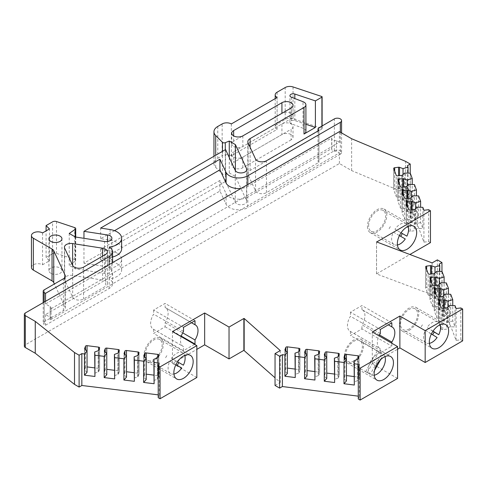 <?xml version="1.0" encoding="UTF-8"?>
<svg xmlns="http://www.w3.org/2000/svg" width="487" height="487" viewBox="0 0 487 487"><rect width="100%" height="100%" fill="white"/><g stroke="black" fill="none" stroke-linecap="round" stroke-linejoin="round"><path stroke-width="0.37" stroke-dasharray="2.44 1.83" d="M367.466 226.425A13.66 7.883 120 0 0 370.297 232.676A13.66 7.883 120 0 0 380.822 229.018A13.66 7.883 120 0 0 386.781 215.272A13.66 7.883 120 0 0 383.951 209.02A13.66 7.883 120 0 0 373.426 212.679A13.66 7.883 120 0 0 367.466 226.425M409.086 330.369A13.66 7.883 120 0 0 418.004 318.334A13.66 7.883 120 0 0 415.916 307.394A13.66 7.883 120 0 0 409.086 308.07A13.66 7.883 120 0 0 400.162 320.105A13.66 7.883 120 0 0 402.256 331.05A13.66 7.883 120 0 0 409.086 330.369M353.897 362.231A13.66 7.883 120 0 0 362.821 350.196A13.66 7.883 120 0 0 360.727 339.25A13.66 7.883 120 0 0 353.897 339.932A13.66 7.883 120 0 0 344.979 351.967A13.66 7.883 120 0 0 347.073 362.906A13.66 7.883 120 0 0 353.897 362.231M143.963 355.461A13.66 7.883 120 0 0 146.794 361.713A13.66 7.883 120 0 0 157.319 358.055A13.66 7.883 120 0 0 163.279 344.309A13.66 7.883 120 0 0 160.448 338.057A13.66 7.883 120 0 0 149.923 341.716A13.66 7.883 120 0 0 143.963 355.461M117.063 253.106A15.608 9.01 0 0 0 110.062 250.775L110.062 261.397L100.632 259.936L219.941 191.056L226.065 204.248A13.009 7.512 0 0 0 247.828 207.614L247.828 196.992L331.811 148.505A3.726 2.155 0 0 0 331.671 149.089A3.726 2.155 0 0 0 336.414 151.159L339.396 152.888L50.137 319.892A3.251 1.875 0 0 0 51.086 318.565A3.251 1.875 0 0 0 50.137 317.238L45.535 314.578L109.161 277.846A11.706 6.757 0 0 0 112.588 273.067A11.706 6.757 0 0 0 109.191 268.307A15.608 9.01 0 0 0 121.634 259.48A15.608 9.01 0 0 0 117.063 253.106M109.191 268.307L109.191 278.923A15.608 9.01 0 0 0 121.634 270.102A15.608 9.01 0 0 0 117.063 263.729A15.608 9.01 0 0 0 110.062 261.397M408.045 188.366L403.029 189.869L399.529 188.572A1.303 0.749 0 0 0 398.549 188.475L394.689 188.962A1.303 0.749 0 0 0 393.673 189.699A1.303 0.749 0 0 0 393.703 189.857L396.241 196.535A1.303 0.749 0 0 0 396.588 196.9A1.303 0.749 0 0 0 397.788 197.107L401.647 196.614A1.303 0.749 0 0 0 402.463 196.285L404.703 194.264L410.267 194.416L408.045 188.366L408.045 173.116M412.233 199.749L407.217 201.253L403.717 199.962A1.303 0.749 0 0 0 402.737 199.859L398.883 200.346A1.303 0.749 0 0 0 397.861 201.082A1.303 0.749 0 0 0 397.891 201.241L400.43 207.919A1.303 0.749 0 0 0 400.783 208.29A1.303 0.749 0 0 0 401.982 208.491L405.835 208.004A1.303 0.749 0 0 0 406.651 207.675L408.891 205.654L414.455 205.8L412.233 199.749L412.233 184.5M416.422 211.139L411.405 212.636L407.911 211.346A1.303 0.749 0 0 0 406.931 211.248L403.072 211.735A1.303 0.749 0 0 0 402.049 212.466A1.303 0.749 0 0 0 402.079 212.63L404.618 219.302A1.303 0.749 0 0 0 404.971 219.674A1.303 0.749 0 0 0 406.17 219.874L410.024 219.387A1.303 0.749 0 0 0 410.845 219.059L413.079 217.038L418.65 217.184L416.422 211.139L416.422 195.884M420.61 222.522L415.594 224.026L412.099 222.736A1.303 0.749 0 0 0 411.119 222.632L407.26 223.119A1.303 0.749 0 0 0 406.237 223.856A1.303 0.749 0 0 0 406.268 224.014L408.806 230.692A1.303 0.749 0 0 0 409.159 231.057A1.303 0.749 0 0 0 410.358 231.264L414.218 230.771A1.303 0.749 0 0 0 415.034 230.442L417.268 228.427L422.838 228.573L420.61 222.522L420.61 207.273M439.773 286.819L434.994 288.249L431.494 286.953A1.303 0.749 0 0 0 430.514 286.855L426.661 287.342A1.303 0.749 0 0 0 425.638 288.079A1.303 0.749 0 0 0 425.668 288.237L428.207 294.915A1.303 0.749 0 0 0 428.56 295.28A1.303 0.749 0 0 0 429.753 295.487L433.613 294.994A1.303 0.749 0 0 0 434.428 294.665L436.669 292.65L442.05 292.79L439.773 286.819L439.773 271.49M444.101 298.184L439.317 299.615L435.822 298.324A1.303 0.749 0 0 0 434.842 298.221L430.983 298.714A1.303 0.749 0 0 0 429.96 299.444A1.303 0.749 0 0 0 429.991 299.608L432.529 306.28A1.303 0.749 0 0 0 432.882 306.652A1.303 0.749 0 0 0 434.081 306.853L437.941 306.366A1.303 0.749 0 0 0 438.757 306.037L440.991 304.016L446.372 304.156L444.101 298.184L444.101 282.856M448.424 309.555L443.645 310.986L440.145 309.695A1.303 0.749 0 0 0 439.164 309.592L435.311 310.079A1.303 0.749 0 0 0 434.288 310.816A1.303 0.749 0 0 0 434.319 310.974L436.857 317.652A1.303 0.749 0 0 0 437.21 318.023A1.303 0.749 0 0 0 438.41 318.224L442.263 317.731A1.303 0.749 0 0 0 443.079 317.402L445.319 315.387L450.7 315.527L448.424 309.555L448.424 294.227M452.752 320.921L447.967 322.351L444.473 321.061A1.303 0.749 0 0 0 443.493 320.963L439.633 321.45A1.303 0.749 0 0 0 438.61 322.181A1.303 0.749 0 0 0 438.641 322.345L441.185 329.017A1.303 0.749 0 0 0 441.532 329.389A1.303 0.749 0 0 0 442.732 329.589L446.591 329.102A1.303 0.749 0 0 0 447.407 328.774L449.641 326.753L455.022 326.899L452.752 320.921L452.752 305.599M340.334 132.19L340.334 154.209A4.225 2.441 0 0 0 341.57 152.48A4.225 2.441 0 0 0 340.334 150.757A4.225 2.441 0 0 0 334.356 150.757L318.936 159.657A3.251 1.875 0 0 0 317.987 160.984A3.251 1.875 0 0 0 318.936 162.311L266.45 192.615A6.501 3.756 180 0 1 255.572 190.928L248.09 174.803A7.804 4.505 0 0 1 247.822 173.64A7.804 4.505 0 0 1 250.111 170.45L321.919 128.994A0.676 0.39 0 0 0 321.779 128.379L293.046 118.798A6.501 3.756 0 0 0 285.193 119.394L277.097 124.069A6.501 3.756 0 0 0 275.192 126.723A6.501 3.756 0 0 0 277.097 129.378L231.343 155.797A6.501 3.756 0 0 0 222.145 155.797L222.145 123.935M394.969 229.274L401.051 232.786L394.969 229.274A12.029 6.946 -60 0 1 406.134 223.703A12.029 6.946 -60 0 1 408.191 226.358M368.616 225.761A12.029 6.946 -60 0 1 373.87 213.653A12.029 6.946 -60 0 1 383.141 210.427A12.029 6.946 -60 0 1 385.631 215.936A12.029 6.946 -60 0 1 380.377 228.044A12.029 6.946 -60 0 1 371.106 231.27A12.029 6.946 -60 0 1 368.616 225.761M397.429 244.998A12.029 6.946 -60 0 1 394.099 244.541A12.029 6.946 -60 0 1 391.609 239.038A12.029 6.946 -60 0 1 393.344 232.092L405.263 238.971M390.373 226.619A12.029 6.946 120 0 0 388.742 229.438M432.919 331.294L427.05 327.477A12.029 6.946 -60 0 1 432.079 322.674A12.029 6.946 -60 0 1 438.093 322.077A12.029 6.946 -60 0 1 440.151 324.732M409.086 329.042A12.029 6.946 -60 0 1 403.072 329.638A12.029 6.946 -60 0 1 401.227 319.996A12.029 6.946 -60 0 1 409.086 309.397A12.029 6.946 -60 0 1 415.101 308.801A12.029 6.946 -60 0 1 416.945 318.443A12.029 6.946 -60 0 1 409.086 329.042M429.394 343.365A12.029 6.946 -60 0 1 426.064 342.915A12.029 6.946 -60 0 1 425.394 330.271L432.511 334.861A12.029 6.946 120 0 0 432.602 334.727M422.454 324.817A12.029 6.946 120 0 0 420.798 327.617M370.211 374.296A12.029 6.946 -60 0 1 369.237 364.489A12.029 6.946 -60 0 1 376.895 354.53A12.029 6.946 -60 0 1 381.924 353.532L370.211 374.296L365.609 371.642A12.029 6.946 120 0 0 366.279 372.123A12.029 6.946 120 0 0 367.265 372.531L371.867 375.185L374.558 370.412M353.897 360.904A12.029 6.946 -60 0 1 347.882 361.5A12.029 6.946 -60 0 1 346.038 351.858A12.029 6.946 -60 0 1 353.897 341.259A12.029 6.946 -60 0 1 359.917 340.663A12.029 6.946 -60 0 1 361.762 350.305A12.029 6.946 -60 0 1 353.897 360.904M374.205 375.227A12.029 6.946 -60 0 1 371.867 375.185M191.47 322.723L165.117 307.504L165.117 303.419L153.618 310.061L183.514 327.319M194.538 344.315L183.514 350.683L153.618 333.425L165.117 326.789L165.117 322.704A12.358 7.135 120 0 0 168.106 313.378A12.358 7.135 120 0 0 165.55 307.723A12.358 7.135 120 0 0 165.117 307.504M171.467 358.31L177.548 361.823L171.467 358.31A12.029 6.946 -60 0 1 182.631 352.74A12.029 6.946 -60 0 1 184.689 355.4M145.114 354.798A12.029 6.946 -60 0 1 150.367 342.69A12.029 6.946 -60 0 1 159.639 339.469A12.029 6.946 -60 0 1 162.128 344.973A12.029 6.946 -60 0 1 156.875 357.081A12.029 6.946 -60 0 1 147.604 360.307A12.029 6.946 -60 0 1 145.114 354.798M173.926 374.034A12.029 6.946 -60 0 1 170.596 373.584A12.029 6.946 -60 0 1 168.106 368.075A12.029 6.946 -60 0 1 169.841 361.129L181.761 368.014M166.871 355.656A12.029 6.946 120 0 0 165.239 358.475M50.837 273.286A6.501 3.756 180 0 1 48.931 270.632A6.501 3.756 180 0 1 52.949 267.162A6.501 3.756 180 0 1 60.035 267.978A6.501 3.756 180 0 1 61.94 270.632A6.501 3.756 180 0 1 57.923 274.102A6.501 3.756 180 0 1 50.837 273.286M217.768 126.462L217.768 158.324A13.009 7.512 0 0 0 213.957 163.632A13.009 7.512 0 0 0 215.698 167.388L222.486 174.176A1.954 1.126 0 0 0 225.292 174.535L229.274 172.922L235.385 176.458L246.568 200.547A5.856 3.379 180 0 1 246.769 201.417A5.856 3.379 180 0 1 241.68 204.771A5.856 3.379 180 0 1 235.258 202.294L225.578 181.432L83.965 263.187L107.542 266.833A5.856 3.379 180 0 1 110.165 267.71A5.856 3.379 180 0 1 111.876 270.102A5.856 3.379 180 0 1 104.51 273.365L75.351 268.854L69.233 265.324L75.254 261.178A1.954 1.126 0 0 0 75.71 260.454A1.954 1.126 0 0 0 75.138 259.662A1.954 1.126 0 0 0 74.73 259.48L56.498 253.404A3.251 1.875 0 0 0 52.572 253.703L52.572 221.841M233.638 146.508A6.501 3.756 0 0 0 242.836 146.508L291.123 118.627A6.501 3.756 0 0 0 293.028 115.973A6.501 3.756 0 0 0 289.016 112.503A6.501 3.756 0 0 0 281.93 113.319L233.638 141.193A6.501 3.756 0 0 0 231.733 143.848A6.501 3.756 0 0 0 233.638 146.508M64.668 248.169L64.668 280.031L72.685 297.313A6.501 3.756 0 0 0 74.371 298.994A6.501 3.756 0 0 0 83.569 298.994L105.484 286.344L105.484 254.482M305.909 124.282L294.818 120.587A3.251 1.875 0 0 0 289.942 122.213A3.251 1.875 0 0 0 290.897 123.54A3.251 1.875 0 0 0 291.39 123.771L303.011 128.245L303.011 101.698M281.93 123.935A6.501 3.756 180 0 1 291.123 123.935A6.501 3.756 180 0 1 293.028 126.59A6.501 3.756 180 0 1 291.123 129.25L291.123 139.866A6.501 3.756 0 0 0 293.028 137.212A6.501 3.756 0 0 0 291.123 134.558A6.501 3.756 0 0 0 281.93 134.558L281.93 123.935L233.638 151.816L233.638 162.439L281.93 134.558M430.459 242.629L428.621 241.564L423.921 242.142L407.485 197.478L410.224 195.896L405.622 193.242L351.638 170.596L339.396 163.51L25.3 344.851A3.251 1.875 0 0 0 24.35 346.178M441.952 271.545L441.952 294.404L437.356 291.743L432.127 294.763L376.524 273.919L409.823 254.543M441.952 294.404L439.219 295.98L456.118 340.401L460.812 339.804L462.65 340.863M397.575 378.436L372.281 363.832L397.575 349.228M358.28 398.999L359.309 396.29L358.28 396.162M275.039 385.461L280.269 382.441L275.039 377.79M196.839 377.504L172.465 363.436L196.839 349.362M158.208 397.684L159.206 394.975L158.208 394.854M112.588 262.59A11.706 6.757 180 0 1 109.161 267.229L45.535 303.961L50.137 306.615A3.251 1.875 180 0 1 51.086 307.942A3.251 1.875 180 0 1 50.137 309.269L339.396 142.265L339.396 131.648M339.396 163.51L339.396 152.888M339.396 142.265L336.414 140.536L336.414 151.159M351.638 170.596L351.638 138.734M405.622 193.242L405.622 161.38M422.838 207.328L422.838 228.573M423.921 242.142L423.921 210.281M407.485 165.617L407.485 197.478M410.267 173.171L410.267 194.416M414.455 184.561L414.455 205.8M418.65 195.944L418.65 217.184M376.548 273.749L376.548 242.063M376.524 242.057L376.524 273.919M432.127 294.763L432.127 262.901M455.022 305.653L455.022 326.899M456.118 340.401L456.118 308.539M439.219 264.118L439.219 295.98M442.05 271.545L442.05 292.79M446.372 282.917L446.372 304.156M450.7 294.288L450.7 315.527M372.281 363.832L372.281 331.97M391.84 343.262L391.84 346.172L380.341 352.807L380.341 348.722A12.358 7.135 120 0 1 379.915 348.509A12.358 7.135 120 0 1 379.056 335.884M359.309 364.428L359.309 396.29M280.269 350.579L280.269 382.441M172.465 363.436L172.465 331.574M183.514 350.683L183.514 346.598A12.358 7.135 120 0 1 183.082 346.385A12.358 7.135 120 0 1 181.158 336.59M159.206 363.113L159.206 394.975M336.414 140.536A3.726 2.155 180 0 1 331.671 138.466A3.726 2.155 180 0 1 331.811 137.882L247.828 186.369A13.009 7.512 180 0 1 241.022 188.445M114.518 230.68L100.632 238.697L110.062 240.152A15.608 9.01 180 0 1 121.634 248.857M112.588 257.033A15.608 9.01 180 0 1 109.191 257.684A11.706 6.757 180 0 1 112.588 262.444M247.828 196.992A13.009 7.512 0 0 1 226.065 193.625L219.941 180.433L100.632 249.314L110.062 250.775M331.811 137.882L331.811 148.505M410.224 195.896L410.224 173.171M415.594 224.026L415.594 208.698M417.268 207.182L417.268 228.427M428.621 241.564L428.621 209.702M403.029 189.869L403.029 174.535M404.703 173.025L404.703 194.264M407.217 201.253L407.217 185.924M408.891 184.415L408.891 205.654M411.405 212.636L411.405 197.308M413.079 195.798L413.079 217.038M437.356 291.743L437.356 259.888M447.967 322.351L447.967 307.023M449.641 305.513L449.641 326.753M460.812 339.804L460.812 307.942M434.994 288.249L434.994 272.915M436.669 271.405L436.669 292.65M439.317 299.615L439.317 284.286M440.991 282.777L440.991 304.016M443.645 310.986L443.645 295.658M445.319 294.142L445.319 315.387M391.84 322.802L361.944 305.544L350.451 312.185L380.341 329.443M379.513 334.965L361.944 324.829A12.358 7.135 120 0 0 362.377 309.848A12.358 7.135 120 0 0 361.944 309.629L388.303 324.847M380.341 352.807L350.451 335.549L361.944 328.914L391.84 346.172M380.341 333.528L350.451 316.27A12.358 7.135 120 0 0 350.019 331.251A12.358 7.135 120 0 0 350.451 331.464L380.341 348.722M165.117 326.789L181.298 336.127M183.514 331.404L153.618 314.145A12.358 7.135 120 0 0 153.192 329.127A12.358 7.135 120 0 0 153.618 329.34L183.514 346.598M195.007 320.677L165.117 303.419M346.434 359.71L346.452 375.58A1.303 0.749 0 0 0 344.887 376.153L344.887 358.31M354.073 376.548L357.994 377.048L357.994 359.144M326.74 357.214L326.759 373.085A1.303 0.749 0 0 0 325.194 373.657L325.194 355.814M334.38 374.053L338.307 374.552L338.307 356.642M307.053 354.713L307.066 370.589A1.303 0.749 0 0 0 305.501 371.161L305.501 353.318M314.687 371.557L318.614 372.05L318.614 354.146M287.36 352.217L287.373 368.093A1.303 0.749 0 0 0 285.808 368.659L285.808 350.823M294.994 369.061L298.921 369.554L298.921 351.651M153.843 380.511L157.344 379.221A1.303 0.749 0 0 0 157.91 378.746L158.762 376.524A1.303 0.749 0 0 0 158.792 376.36A1.303 0.749 0 0 0 157.77 375.629L153.843 375.13M146.21 358.292L146.21 374.162A1.303 0.749 0 0 0 144.657 374.734L143.811 376.962A1.303 0.749 0 0 0 143.781 377.121A1.303 0.749 0 0 0 143.988 377.528L146.222 379.543M134.126 378.095L137.62 376.804A1.303 0.749 0 0 0 138.192 376.329L139.038 374.101A1.303 0.749 0 0 0 139.069 373.943A1.303 0.749 0 0 0 138.046 373.206L134.126 372.713M126.486 355.869L126.486 371.739A1.303 0.749 0 0 0 124.934 372.318L124.088 374.54A1.303 0.749 0 0 0 124.057 374.704A1.303 0.749 0 0 0 124.264 375.106L126.504 377.127M114.402 375.672L117.903 374.381A1.303 0.749 0 0 0 118.469 373.913L119.315 371.684A1.303 0.749 0 0 0 119.345 371.52A1.303 0.749 0 0 0 118.323 370.79L114.402 370.29M106.763 353.452L106.763 369.323A1.303 0.749 0 0 0 105.216 369.895L104.37 372.123A1.303 0.749 0 0 0 104.34 372.281A1.303 0.749 0 0 0 104.541 372.689L106.781 374.71M94.679 373.255L98.179 371.965A1.303 0.749 0 0 0 98.745 371.49L99.598 369.268A1.303 0.749 0 0 0 99.628 369.103A1.303 0.749 0 0 0 98.605 368.373L94.679 367.874M87.045 351.036L87.045 366.906A1.303 0.749 0 0 0 85.493 367.478L84.647 369.706A1.303 0.749 0 0 0 84.616 369.864A1.303 0.749 0 0 0 84.823 370.272L87.057 372.287M45.535 303.961L45.535 301.307M109.191 257.684L109.191 247.061M100.632 238.697L100.632 228.074M340.334 154.209L247.828 207.614M45.535 314.578L45.535 325.2L44.159 324.403L44.159 302.098M219.941 180.433L219.941 191.056M100.632 249.314L100.632 259.936M45.535 325.2L109.161 288.468A11.706 6.757 0 0 0 112.588 283.69A11.706 6.757 0 0 0 109.191 278.923M350.451 312.185L350.451 316.27M361.944 328.914L361.944 324.829M361.944 309.629L361.944 305.544M350.451 331.464L350.451 335.549M357.574 359.4L357.574 380.639L354.073 381.93M346.452 380.968L344.212 378.947L344.212 357.708M337.881 356.904L337.881 378.143L334.38 379.434M326.759 378.466L324.519 376.451L324.519 355.206M318.188 354.402L318.188 375.647L314.687 376.938M307.066 375.97L304.832 373.949L304.832 352.71M298.494 351.906L298.494 373.145L294.994 374.442M287.373 373.474L285.138 371.453L285.138 350.214M165.117 322.704L182.68 332.84M153.618 329.34L153.618 333.425M153.618 310.061L153.618 314.145M357.574 380.639A1.303 0.749 0 0 0 358.14 380.17L358.986 377.942A1.303 0.749 0 0 0 359.016 377.778A1.303 0.749 0 0 0 357.994 377.048M344.035 357.464L344.035 378.381L344.887 376.153M344.035 378.381A1.303 0.749 0 0 0 344.011 378.539A1.303 0.749 0 0 0 344.212 378.947M337.881 378.143A1.303 0.749 0 0 0 338.447 377.668L339.293 375.447A1.303 0.749 0 0 0 339.323 375.282A1.303 0.749 0 0 0 338.307 374.552M324.348 354.962L324.348 375.885L325.194 373.657M324.348 375.885A1.303 0.749 0 0 0 324.318 376.043A1.303 0.749 0 0 0 324.519 376.451M318.188 375.647A1.303 0.749 0 0 0 318.754 375.173L319.606 372.945A1.303 0.749 0 0 0 319.636 372.786A1.303 0.749 0 0 0 318.614 372.05M304.655 352.466L304.655 373.383L305.501 371.161M304.655 373.383A1.303 0.749 0 0 0 304.625 373.547A1.303 0.749 0 0 0 304.832 373.949M298.494 373.145A1.303 0.749 0 0 0 299.067 372.677L299.913 370.449A1.303 0.749 0 0 0 299.943 370.29A1.303 0.749 0 0 0 298.921 369.554M284.962 349.97L284.962 370.887L285.808 368.659M284.962 370.887A1.303 0.749 0 0 0 284.932 371.051A1.303 0.749 0 0 0 285.138 371.453M65.295 276.129L65.295 307.991A6.501 3.756 0 0 1 63.389 310.645L44.159 321.749A3.251 1.875 0 0 0 43.203 323.076A3.251 1.875 0 0 0 44.159 324.403M65.295 307.991A6.501 3.756 0 0 0 65.075 307.017L54.38 283.982M42.558 232.926L42.558 264.788A6.501 3.756 0 0 0 35.472 263.978A6.501 3.756 0 0 0 31.454 267.448M42.558 264.788L49.455 260.807L46.088 257.44L52.572 253.703M217.768 158.324L222.145 155.797M64.668 280.031A6.501 3.756 180 0 1 64.442 279.057A6.501 3.756 180 0 1 72.63 275.429L102.568 280.062A6.501 3.756 180 0 1 107.39 283.69A6.501 3.756 180 0 1 105.484 286.344M291.123 139.866L242.836 167.747A6.501 3.756 180 0 1 235.751 168.563A6.501 3.756 180 0 1 231.733 165.093A6.501 3.756 180 0 1 233.638 162.439M432.511 334.861L437.107 337.515M380.651 359.607L383.573 354.42L378.977 351.766A12.029 6.946 120 0 0 378.308 351.279A12.029 6.946 120 0 0 377.322 350.871L381.924 353.532M383.573 354.42A12.029 6.946 -60 0 1 384.967 356.594M318.936 162.311L318.936 130.449M75.351 236.992L75.351 268.854M83.965 263.187L83.965 238.326M225.578 181.432L225.578 149.57M235.385 176.458L235.385 170.669M231.343 123.935L231.343 155.797M277.097 129.378L277.097 97.516M305.909 131.374A6.501 3.756 0 0 0 303.011 128.245M242.836 167.747L242.836 157.124A6.501 3.756 180 0 1 235.751 157.94A6.501 3.756 180 0 1 231.733 154.47A6.501 3.756 180 0 1 233.638 151.816M242.836 157.124L291.123 129.25M393.344 232.092L399.419 235.598M425.394 330.271L431.385 333.979M433.01 331.16L427.05 327.477M169.841 361.129L175.917 364.635M49.455 260.807L49.455 228.945M69.233 233.462L69.233 265.324M229.274 172.922L229.274 157.526M365.609 371.642L377.322 350.871M378.977 351.766L367.265 372.531M46.088 257.44L46.088 230.893M397.788 197.107L397.788 175.862M401.982 208.491L401.982 187.252M406.17 219.874L406.17 198.635M410.358 231.264L410.358 210.019M429.753 295.487L429.753 274.242M434.081 306.853L434.081 285.613M438.41 318.224L438.41 296.985M442.732 329.589L442.732 308.35M334.356 150.757L334.356 118.895M104.51 273.365L104.51 241.503M242.836 135.885L242.836 146.508M83.569 267.132L83.569 298.994M321.779 128.379L321.779 96.517M74.73 259.48L74.73 227.618M291.39 97.223L291.39 123.771M25.3 312.989L25.3 344.851M50.137 319.892L50.137 309.269M50.137 317.238L50.137 306.615M396.241 196.535L396.241 175.29M393.703 168.618L393.703 189.857M400.43 207.919L400.43 186.679M397.891 180.001L397.891 201.241M404.618 219.302L404.618 198.063M402.079 191.391L402.079 212.63M408.806 230.692L408.806 209.447M406.268 202.775L406.268 224.014M428.207 294.915L428.207 273.67M425.668 266.998L425.668 288.237M432.529 306.28L432.529 285.041M429.991 278.363L429.991 299.608M436.857 317.652L436.857 296.406M434.319 289.735L434.319 310.974M441.185 329.017L441.185 307.778M438.641 301.106L438.641 322.345M157.77 357.72L157.77 375.629M138.046 355.303L138.046 373.206M118.323 352.886L118.323 370.79M98.605 350.463L98.605 368.373M109.161 264.569L109.161 267.229M110.062 240.152L110.062 229.535M247.828 186.369L247.828 184.512M226.065 193.625L226.065 204.248M109.161 277.846L109.161 288.468M412.099 222.736L412.099 209.8M415.034 209.203L415.034 230.442M399.529 188.572L399.529 175.643M402.463 175.046L402.463 196.285M403.717 199.962L403.717 187.026M406.651 186.43L406.651 207.675M407.911 211.346L407.911 198.416M410.845 197.819L410.845 219.059M444.473 321.061L444.473 308.131M447.407 307.534L447.407 328.774M431.494 286.953L431.494 274.023M434.428 273.426L434.428 294.665M435.822 298.324L435.822 285.394M438.757 284.798L438.757 306.037M440.145 309.695L440.145 296.76M443.079 296.163L443.079 317.402M157.344 379.221L157.344 357.982M143.988 356.283L143.988 377.528M137.62 376.804L137.62 355.559M124.264 353.866L124.264 375.106M117.903 374.381L117.903 353.142M104.541 351.45L104.541 372.689M98.179 371.965L98.179 350.725M84.823 349.027L84.823 370.272M394.689 171.223L394.689 188.962M398.883 182.607L398.883 200.346M403.072 193.996L403.072 211.735M407.26 205.38L407.26 223.119M426.661 269.603L426.661 287.342M430.983 280.969L430.983 298.714M435.311 292.34L435.311 310.079M439.633 303.711L439.633 321.45M358.986 356.703L358.986 377.942M339.293 354.201L339.293 375.447M319.606 351.705L319.606 372.945M299.913 349.209L299.913 370.449M144.657 374.734L144.657 356.892M158.762 355.279L158.762 376.524M124.934 372.318L124.934 354.475M139.038 352.862L139.038 374.101M105.216 369.895L105.216 352.052M119.315 350.445L119.315 371.684M85.493 367.478L85.493 349.636M99.598 348.022L99.598 369.268M44.159 289.887L44.159 321.749M411.119 222.632L411.119 209.927M414.218 209.532L414.218 230.771M398.549 188.475L398.549 175.764M401.647 175.375L401.647 196.614M402.737 199.859L402.737 187.154M405.835 186.758L405.835 208.004M406.931 211.248L406.931 198.538M410.024 198.148L410.024 219.387M443.493 320.963L443.493 308.253M446.591 307.863L446.591 329.102M430.514 286.855L430.514 274.144M433.613 273.755L433.613 294.994M434.842 298.221L434.842 285.516M437.941 285.126L437.941 306.366M439.164 309.592L439.164 296.887M442.263 296.492L442.263 317.731M358.14 380.17L358.14 358.925M338.447 377.668L338.447 356.429M318.754 375.173L318.754 353.933M299.067 372.677L299.067 351.437M157.91 378.746L157.91 357.507M143.811 356.04L143.811 376.962M138.192 376.329L138.192 355.09M124.088 353.623L124.088 374.54M118.469 373.913L118.469 352.667M104.37 351.206L104.37 372.123M98.745 371.49L98.745 350.25M84.647 348.783L84.647 369.706M233.638 141.193L233.638 135.885M291.123 118.627L291.123 108.004M72.685 297.313L72.685 265.452M102.568 280.062L102.568 256.162M72.63 275.429L72.63 265.33M250.111 170.45L250.111 147.293M321.919 126.072L321.919 128.994M248.09 142.941L248.09 174.803M255.572 190.928L255.572 159.066M266.45 192.615L266.45 160.753M318.936 127.795L318.936 159.657M63.389 310.645L63.389 278.783M65.075 277.103L65.075 307.017M56.498 221.542L56.498 253.404M107.542 241.503L107.542 266.833M235.258 202.294L235.258 170.432M246.568 200.547L246.568 170.432M222.486 151.354L222.486 174.176M215.698 167.388L215.698 155.268M277.097 92.207L277.097 124.069M285.193 119.394L285.193 87.532M293.046 86.936L293.046 118.798M294.818 120.587L294.818 98.544M75.254 236.938L75.254 261.178M225.292 174.535L225.292 149.728M370.297 232.676L400.186 249.934M415.916 307.394L445.806 324.652M360.727 339.25L390.623 356.508M146.794 361.713L176.684 378.971M406.134 223.703L383.141 210.427M426.064 342.915L403.072 329.638M366.279 372.123L347.882 361.5M165.55 307.723L195.439 324.981M182.631 352.74L159.639 339.469M48.931 270.632L48.931 238.77M111.876 238.24L111.876 270.102M293.028 126.59L293.028 137.212M51.086 307.942L51.086 318.565M331.671 138.466L331.671 149.089M383.951 209.02L413.847 226.278M402.256 331.05L432.146 348.308M362.377 309.848L392.266 327.106M350.019 331.251L379.915 348.509M347.073 362.906L376.962 380.164M153.192 329.127L183.082 346.385M160.448 338.057L190.344 355.315M121.634 259.48L121.634 270.102M112.588 273.067L112.588 283.69M393.673 189.699L393.673 168.453M397.861 201.082L397.861 179.843M402.049 212.466L402.049 191.227M406.237 223.856L406.237 202.61M425.638 288.079L425.638 266.833M429.96 299.444L429.96 278.205M434.288 310.816L434.288 289.576M438.61 322.181L438.61 300.942M359.016 377.778L359.016 356.539M339.323 375.282L339.323 354.043M319.636 372.786L319.636 351.547M299.943 370.29L299.943 349.045M158.792 376.36L158.792 355.12M139.069 373.943L139.069 352.704M119.345 371.52L119.345 350.281M99.628 369.103L99.628 347.864M341.57 132.902L341.57 152.48M43.203 302.652L43.203 323.076M394.099 244.541L371.106 231.27M438.093 322.077L415.101 308.801M378.308 351.279L359.917 340.663M344.011 378.539L344.011 357.3M324.318 376.043L324.318 354.804M304.625 373.547L304.625 352.308M284.932 371.051L284.932 349.806M170.596 373.584L147.604 360.307M143.781 377.121L143.781 355.881M124.057 374.704L124.057 353.459M104.34 372.281L104.34 351.042M84.616 369.864L84.616 348.625M293.028 115.973L293.028 105.35M107.39 283.69L107.39 251.828M64.442 279.057L64.442 247.195M61.94 270.632L61.94 238.77M246.769 169.555L246.769 201.417M213.957 156.272L213.957 163.632M231.733 154.47L231.733 165.093M231.733 143.848L231.733 133.231M247.822 141.778L247.822 173.64M322.114 125.956L322.114 128.714M317.987 130.997L317.987 160.984M75.71 237.047L75.71 260.454M275.192 98.618L275.192 126.723M289.942 122.213L289.942 95.659"/><path stroke-width="0.73" d="M397.355 243.683A13.66 7.883 120 0 0 400.186 249.934A13.66 7.883 120 0 0 410.711 246.276A13.66 7.883 120 0 0 416.671 232.53A13.66 7.883 120 0 0 413.847 226.278A13.66 7.883 120 0 0 403.321 229.937A13.66 7.883 120 0 0 397.355 243.683M438.976 347.627A13.66 7.883 120 0 0 447.9 335.592A13.66 7.883 120 0 0 445.806 324.652A13.66 7.883 120 0 0 438.976 325.328A13.66 7.883 120 0 0 430.058 337.363A13.66 7.883 120 0 0 432.146 348.308A13.66 7.883 120 0 0 438.976 347.627M383.793 379.489A13.66 7.883 120 0 0 392.717 367.454A13.66 7.883 120 0 0 390.623 356.508A13.66 7.883 120 0 0 383.793 357.19A13.66 7.883 120 0 0 374.868 369.225A13.66 7.883 120 0 0 376.962 380.164A13.66 7.883 120 0 0 383.793 379.489M173.853 372.719A13.66 7.883 120 0 0 176.684 378.971A13.66 7.883 120 0 0 187.209 375.313A13.66 7.883 120 0 0 193.169 361.567A13.66 7.883 120 0 0 190.344 355.315A13.66 7.883 120 0 0 179.819 358.974A13.66 7.883 120 0 0 173.853 372.719M241.022 188.445A13.009 7.512 180 0 1 229.432 186.369A13.009 7.512 180 0 1 226.065 183.002L219.941 169.811L114.518 230.68M247.828 184.512L247.828 175.752A13.009 7.512 180 0 1 229.432 175.752A13.009 7.512 180 0 1 226.065 172.386L226.065 183.002M412.233 184.5L412.233 178.51L410.267 173.171L404.703 173.025L402.463 175.046A1.303 0.749 180 0 1 401.647 175.375L397.788 175.862A1.303 0.749 180 0 1 396.588 175.661A1.303 0.749 180 0 1 396.241 175.29L393.703 168.618A1.303 0.749 180 0 1 393.673 168.453A1.303 0.749 180 0 1 394.689 167.723L398.549 167.23A1.303 0.749 180 0 1 399.529 167.333L403.029 168.624L408.045 167.126L407.485 165.617L410.224 164.034L405.622 161.38L351.638 138.734L339.396 131.648L25.3 312.989A3.251 1.875 180 0 0 24.35 314.316L24.35 346.178A3.251 1.875 0 0 0 25.3 347.505L35.253 353.245L74.511 384.407L79.107 387.062L79.107 355.206L81.846 353.623L84.458 353.946L84.458 375.185L94.935 376.469L94.935 355.23L104.181 356.362L104.181 377.602L114.658 378.886L114.658 357.647L123.905 358.779L123.905 380.024L134.375 381.309L134.375 360.063L143.622 361.202L143.622 382.441L154.099 383.726L154.099 362.486L159.206 363.113L158.208 365.822L160.046 366.888L196.839 345.642L172.465 331.574L204.656 312.989L229.03 327.057L243.871 318.492L243.871 350.354L275.039 377.79M416.422 195.884L416.422 189.9L414.455 184.561L408.891 184.415L406.651 186.43A1.303 0.749 180 0 1 405.835 186.758L401.982 187.252A1.303 0.749 180 0 1 400.783 187.045A1.303 0.749 180 0 1 400.43 186.679L397.891 180.001A1.303 0.749 180 0 1 397.861 179.843A1.303 0.749 180 0 1 398.883 179.106L402.737 178.619A1.303 0.749 180 0 1 403.717 178.717L407.217 180.013L412.233 178.51M420.61 207.273L420.61 201.283L418.65 195.944L413.079 195.798L410.845 197.819A1.303 0.749 180 0 1 410.024 198.148L406.17 198.635A1.303 0.749 180 0 1 404.971 198.434A1.303 0.749 180 0 1 404.618 198.063L402.079 191.391A1.303 0.749 180 0 1 402.049 191.227A1.303 0.749 180 0 1 403.072 190.496L406.931 190.003A1.303 0.749 180 0 1 407.911 190.107L411.405 191.397L416.422 189.9M376.548 242.063L430.459 210.768L428.621 209.702L423.921 210.281L422.838 207.328L417.268 207.182L415.034 209.203A1.303 0.749 180 0 1 414.218 209.532L410.358 210.019A1.303 0.749 180 0 1 409.159 209.818A1.303 0.749 180 0 1 408.806 209.447L406.268 202.775A1.303 0.749 180 0 1 406.237 202.61A1.303 0.749 180 0 1 407.26 201.88L411.119 201.393A1.303 0.749 180 0 1 412.099 201.49L415.594 202.781L420.61 201.283M444.101 282.856L444.101 276.945L442.05 271.545L436.669 271.405L434.428 273.426A1.303 0.749 180 0 1 433.613 273.755L429.753 274.242A1.303 0.749 180 0 1 428.56 274.041A1.303 0.749 180 0 1 428.207 273.67L425.668 266.998A1.303 0.749 180 0 1 425.638 266.833A1.303 0.749 180 0 1 426.661 266.103L430.514 265.61A1.303 0.749 180 0 1 431.494 265.713L434.994 267.004L439.773 265.573L439.219 264.118L441.952 262.542L437.356 259.888L432.127 262.901L376.548 241.893M448.424 294.227L448.424 288.31L446.372 282.917L440.991 282.777L438.757 284.798A1.303 0.749 180 0 1 437.941 285.126L434.081 285.613A1.303 0.749 180 0 1 432.882 285.412A1.303 0.749 180 0 1 432.529 285.041L429.991 278.363A1.303 0.749 180 0 1 429.96 278.205A1.303 0.749 180 0 1 430.983 277.468L434.842 276.981A1.303 0.749 180 0 1 435.822 277.085L439.317 278.375L444.101 276.945M452.752 305.599L452.752 299.682L450.7 294.288L445.319 294.142L443.079 296.163A1.303 0.749 180 0 1 442.263 296.492L438.41 296.985A1.303 0.749 180 0 1 437.21 296.778A1.303 0.749 180 0 1 436.857 296.406L434.319 289.735A1.303 0.749 180 0 1 434.288 289.576A1.303 0.749 180 0 1 435.311 288.84L439.164 288.353A1.303 0.749 180 0 1 440.145 288.45L443.645 289.747L448.424 288.31M397.575 349.228L399.876 347.901L425.169 362.505L425.169 330.643L462.65 309.002L460.812 307.942L456.118 308.539L455.022 305.653L449.641 305.513L447.407 307.534A1.303 0.749 180 0 1 446.591 307.863L442.732 308.35A1.303 0.749 180 0 1 441.532 308.149A1.303 0.749 180 0 1 441.185 307.778L438.641 301.106A1.303 0.749 180 0 1 438.61 300.942A1.303 0.749 180 0 1 439.633 300.211L443.493 299.718A1.303 0.749 180 0 1 444.473 299.822L447.967 301.112L452.752 299.682M247.828 175.752L340.334 122.347A4.225 2.441 0 0 0 341.57 120.618A4.225 2.441 0 0 0 340.334 118.895A4.225 2.441 0 0 0 334.356 118.895L318.936 127.795A3.251 1.875 180 0 0 317.987 129.122L317.987 130.997M408.191 226.358A12.029 6.946 -60 0 1 408.623 229.213A12.029 6.946 -60 0 1 406.889 236.158L401.051 232.786L406.889 236.158M431.385 333.979L437.107 337.515A12.029 6.946 -60 0 1 432.079 342.318A12.029 6.946 -60 0 1 429.394 343.365M384.967 356.594A12.029 6.946 -60 0 1 376.895 374.18A12.029 6.946 -60 0 1 374.205 375.227M181.158 336.59A12.358 7.135 120 0 1 183.514 331.404L183.514 327.319L195.007 320.677L195.007 324.762L191.47 322.723M195.007 324.762A12.358 7.135 -60 0 1 195.439 324.981A12.358 7.135 -60 0 1 198.002 330.636A12.358 7.135 -60 0 1 195.007 339.963L195.007 344.047L194.538 344.315M184.689 355.4A12.029 6.946 -60 0 1 185.121 358.249A12.029 6.946 -60 0 1 183.386 365.195L177.548 361.823L183.386 365.195M50.837 241.424A6.501 3.756 180 0 1 48.931 238.77A6.501 3.756 180 0 1 52.949 235.3A6.501 3.756 180 0 1 60.035 236.116A6.501 3.756 180 0 1 61.94 238.77A6.501 3.756 180 0 1 57.923 242.24A6.501 3.756 180 0 1 50.837 241.424M225.292 149.728L225.292 142.673L229.274 141.06L235.385 144.596L246.568 168.685A5.856 3.379 180 0 1 246.769 169.555A5.856 3.379 180 0 1 241.68 172.909A5.856 3.379 180 0 1 235.258 170.432L225.578 149.57L83.965 231.325L107.542 234.971A5.856 3.379 180 0 1 110.165 235.848A5.856 3.379 180 0 1 111.876 238.24A5.856 3.379 180 0 1 104.51 241.503L75.351 236.992L69.233 233.462L75.254 229.316L75.254 236.938M242.836 135.885A6.501 3.756 180 0 1 233.638 135.885A6.501 3.756 180 0 1 231.733 133.231A6.501 3.756 180 0 1 233.638 130.577L281.93 102.696A6.501 3.756 180 0 1 289.016 101.88A6.501 3.756 180 0 1 293.028 105.35A6.501 3.756 180 0 1 291.123 108.004L242.836 135.885M83.569 267.132A6.501 3.756 180 0 1 74.371 267.132A6.501 3.756 180 0 1 72.685 265.452L64.668 248.169A6.501 3.756 180 0 1 64.442 247.195A6.501 3.756 180 0 1 72.63 243.567L102.568 248.2A6.501 3.756 180 0 1 107.39 251.828A6.501 3.756 180 0 1 105.484 254.482L83.569 267.132M215.698 155.268L215.698 135.526A13.009 7.512 0 0 1 213.957 131.77A13.009 7.512 0 0 1 217.768 126.462L222.145 123.935A6.501 3.756 180 0 1 231.343 123.935L277.097 97.516A6.501 3.756 180 0 1 275.192 94.862A6.501 3.756 180 0 1 277.097 92.207L285.193 87.532A6.501 3.756 180 0 1 293.046 86.936L321.779 96.517A0.676 0.39 180 0 1 321.919 97.132L321.919 126.072M46.088 230.893L46.088 225.578L52.572 221.841A3.251 1.875 180 0 1 56.498 221.542L74.73 227.618A1.954 1.126 180 0 1 75.138 227.8A1.954 1.126 180 0 1 75.71 228.592A1.954 1.126 180 0 1 75.254 229.316M317.987 129.122A3.251 1.875 180 0 0 318.936 130.449L266.45 160.753A6.501 3.756 180 0 1 255.572 159.066L248.09 142.941A7.804 4.505 180 0 1 247.822 141.778A7.804 4.505 180 0 1 250.111 138.588L304.004 107.475A6.501 3.756 0 0 0 305.909 104.821A6.501 3.756 0 0 0 303.011 101.698L291.39 97.223A3.251 1.875 180 0 1 290.897 96.986A3.251 1.875 180 0 1 289.942 95.659A3.251 1.875 180 0 1 294.818 94.034L315.399 100.894L321.919 97.132M409.823 254.543L430.459 242.629L430.459 210.768M425.169 362.505L462.65 340.863L462.65 309.002M358.28 396.162L282.375 386.538L282.375 354.676L284.895 354.993L284.895 376.232L295.244 377.547L295.244 356.307L304.588 357.488L304.588 378.734L314.937 380.043L314.937 358.803L324.281 359.99L324.281 381.23L334.624 382.538L334.624 361.299L343.974 362.486L343.974 383.726L354.317 385.04L354.317 363.795L359.309 364.428L358.28 367.137L358.28 398.999L360.118 400.064L397.575 378.436L397.575 346.574L372.281 331.97L399.876 316.039L425.169 330.643M282.375 386.538L279.641 388.109L275.039 385.461L275.039 353.599L279.641 356.247L282.375 354.676M196.839 349.362L204.656 344.851L229.03 358.919L243.871 350.354M158.208 365.822L158.208 397.684L160.046 398.75L196.839 377.504L196.839 345.642M79.107 387.062L81.846 385.485L158.208 394.854M408.045 173.116L408.045 167.126M439.773 271.49L439.773 265.573M399.876 347.901L399.876 316.039M379.056 335.884A12.358 7.135 120 0 1 380.341 333.528L380.341 329.443L391.84 322.802L391.84 326.887A12.358 7.135 120 0 1 392.266 327.106A12.358 7.135 120 0 1 391.84 342.087L391.84 343.262M360.118 400.064L360.118 368.202L397.575 346.574M244.157 350.336L244.157 318.474L280.269 350.579L275.039 353.599M229.03 358.919L229.03 327.057M204.656 344.851L204.656 312.989M160.046 398.75L160.046 366.888M81.846 385.485L81.846 353.623M35.253 353.245L35.253 321.383L74.511 352.545L74.511 384.407M25.3 347.505L25.3 315.643L35.253 321.383M25.3 315.643A3.251 1.875 180 0 1 24.35 314.316M74.511 352.545L79.107 355.206M84.458 353.946L87.057 351.048L84.823 349.027A1.303 0.749 180 0 1 84.616 348.625A1.303 0.749 180 0 1 84.647 348.461L85.493 346.239A1.303 0.749 180 0 1 87.045 345.66L98.605 347.128A1.303 0.749 180 0 1 99.628 347.864A1.303 0.749 180 0 1 99.598 348.022L98.745 350.25A1.303 0.749 180 0 1 98.179 350.725L94.679 352.016L94.935 355.23M104.181 356.362L106.781 353.465L104.541 351.45A1.303 0.749 180 0 1 104.34 351.042A1.303 0.749 180 0 1 104.37 350.883L105.216 348.655A1.303 0.749 180 0 1 106.763 348.083L118.323 349.55A1.303 0.749 180 0 1 119.345 350.281A1.303 0.749 180 0 1 119.315 350.445L118.469 352.667A1.303 0.749 180 0 1 117.903 353.142L114.402 354.433L114.658 357.647M123.905 358.779L126.504 355.887L124.264 353.866A1.303 0.749 180 0 1 124.057 353.459A1.303 0.749 180 0 1 124.088 353.3L124.934 351.072A1.303 0.749 180 0 1 126.486 350.5L138.046 351.967A1.303 0.749 180 0 1 139.069 352.704A1.303 0.749 180 0 1 139.038 352.862L138.192 355.09A1.303 0.749 180 0 1 137.62 355.559L134.126 356.849L134.375 360.063M143.622 361.202L146.222 358.304L143.988 356.283A1.303 0.749 180 0 1 143.781 355.881A1.303 0.749 180 0 1 143.811 355.717L144.657 353.495A1.303 0.749 180 0 1 146.21 352.923L157.77 354.384A1.303 0.749 180 0 1 158.792 355.12A1.303 0.749 180 0 1 158.762 355.279L157.91 357.507A1.303 0.749 180 0 1 157.344 357.982L153.843 359.272L154.099 362.486M284.895 354.993L287.373 352.235L285.138 350.214A1.303 0.749 180 0 1 284.932 349.806A1.303 0.749 180 0 1 284.962 349.648L284.962 349.97M285.808 350.823L285.808 347.42L284.962 349.648M285.808 347.42A1.303 0.749 180 0 1 287.36 346.847L298.921 348.315A1.303 0.749 180 0 1 299.943 349.045A1.303 0.749 180 0 1 299.913 349.209L299.067 351.437A1.303 0.749 180 0 1 298.494 351.906L294.994 353.197L295.244 356.307M304.588 357.488L307.066 354.731L304.832 352.71A1.303 0.749 180 0 1 304.625 352.308A1.303 0.749 180 0 1 304.655 352.144L304.655 352.466M305.501 353.318L305.501 349.916L304.655 352.144M305.501 349.916A1.303 0.749 180 0 1 307.053 349.343L318.614 350.81A1.303 0.749 180 0 1 319.636 351.547A1.303 0.749 180 0 1 319.606 351.705L318.754 353.933A1.303 0.749 180 0 1 318.188 354.402L314.687 355.699L314.937 358.803M324.281 359.99L326.759 357.227L324.519 355.206A1.303 0.749 180 0 1 324.318 354.804A1.303 0.749 180 0 1 324.348 354.639L324.348 354.962M325.194 355.814L325.194 352.418L324.348 354.639M325.194 352.418A1.303 0.749 180 0 1 326.74 351.845L338.307 353.306A1.303 0.749 180 0 1 339.323 354.043A1.303 0.749 180 0 1 339.293 354.201L338.447 356.429A1.303 0.749 180 0 1 337.881 356.904L334.38 358.195L334.624 361.299M343.974 362.486L346.452 359.723L344.212 357.708A1.303 0.749 180 0 1 344.011 357.3A1.303 0.749 180 0 1 344.035 357.141L344.035 357.464M344.887 358.31L344.887 354.913L344.035 357.141M344.887 354.913A1.303 0.749 180 0 1 346.434 354.341L357.994 355.808A1.303 0.749 180 0 1 359.016 356.539A1.303 0.749 180 0 1 358.986 356.703L358.14 358.925A1.303 0.749 180 0 1 357.574 359.4L354.073 360.69L354.317 363.795M358.28 367.137L360.118 368.202M219.941 169.811L219.941 159.194L100.632 228.074L110.062 229.535A15.608 9.01 180 0 1 121.634 238.24L121.634 248.857A15.608 9.01 180 0 1 112.588 257.033M121.634 238.24A15.608 9.01 180 0 1 109.191 247.061A11.706 6.757 180 0 1 112.588 251.828L112.588 262.444A11.706 6.757 180 0 1 112.588 262.59M410.224 173.171L410.224 164.034M415.594 208.698L415.594 202.781M403.029 174.535L403.029 168.624M407.217 185.924L407.217 180.013M411.405 197.308L411.405 191.397M447.967 307.023L447.967 301.112M441.952 262.542L441.952 271.545M434.994 272.915L434.994 267.004M439.317 284.286L439.317 278.375M443.645 295.658L443.645 289.747M391.84 342.087L379.513 334.965M388.303 324.847L391.84 326.887M354.317 385.04L354.073 360.69M346.434 354.341L346.452 380.968L343.974 383.726M334.624 382.538L334.38 358.195M326.74 351.845L326.759 378.466L324.281 381.23M314.937 380.043L314.687 355.699M307.053 349.343L307.066 375.97L304.588 378.734M295.244 377.547L294.994 353.197M287.36 346.847L287.373 373.474L284.895 376.232M279.641 388.109L279.641 356.247M181.298 336.127L195.007 344.047M154.099 383.726L153.843 359.272M146.222 358.304L146.222 379.543L143.622 382.441M134.375 381.309L134.126 356.849M126.486 350.5L126.504 377.127L123.905 380.024M114.658 378.886L114.402 354.433M106.781 353.465L106.781 374.71L104.181 377.602M94.935 376.469L94.679 352.016M87.045 345.66L87.057 372.287L84.458 375.185M346.452 375.58L354.073 376.548M326.759 373.085L334.38 374.053M307.066 370.589L314.687 371.557M287.373 368.093L294.994 369.061M153.843 375.13L146.222 374.162M134.126 372.713L126.504 371.745M114.402 370.29L106.781 369.323M94.679 367.874L87.057 366.906M45.535 301.307L45.535 293.338L109.161 256.606L109.161 264.569M112.588 251.828A11.706 6.757 180 0 1 109.161 256.606M219.941 159.194L226.065 172.386M46.088 225.578L49.455 228.945L42.558 232.926A6.501 3.756 0 0 0 35.472 232.116A6.501 3.756 0 0 0 31.454 235.586A6.501 3.756 0 0 0 33.359 238.24L52.042 249.027A6.501 3.756 180 0 1 53.728 250.708L65.075 275.155A6.501 3.756 180 0 1 65.295 276.129A6.501 3.756 180 0 1 63.389 278.783L44.159 289.887A3.251 1.875 0 0 0 43.203 291.214A3.251 1.875 0 0 0 44.159 292.541L45.535 293.338M182.68 332.84L195.007 339.963M215.698 135.526L222.486 142.314L222.486 151.354M225.292 142.673A1.954 1.126 180 0 1 222.486 142.314M31.454 235.586L31.454 267.448A6.501 3.756 0 0 0 33.359 270.102L52.042 280.883A6.501 3.756 0 0 1 53.728 282.57L54.38 283.982M400.667 236.317A12.029 6.946 120 0 0 402.292 233.504M399.419 235.598L405.263 238.971A12.029 6.946 -60 0 1 397.429 244.998M440.151 324.732A12.029 6.946 -60 0 1 438.763 334.715L432.919 331.294M432.602 334.727A12.029 6.946 120 0 0 434.161 332.061M177.165 365.353A12.029 6.946 120 0 0 178.79 362.541M175.917 364.635L181.761 368.014A12.029 6.946 -60 0 1 173.926 374.034M304.004 107.475L304.004 134.028L315.399 127.448L315.399 100.894M83.965 238.326L83.965 231.325M235.385 170.669L235.385 144.596M315.399 127.448L305.909 124.282M304.004 134.028A6.501 3.756 0 0 0 305.909 131.374L305.909 104.821M438.763 334.715L433.01 331.16M374.558 370.412L380.651 359.607M229.274 157.526L229.274 141.06M357.994 359.144L357.994 355.808M338.307 356.642L338.307 353.306M318.614 354.146L318.614 350.81M298.921 351.651L298.921 348.315M146.21 358.292L146.21 352.923M157.77 354.384L157.77 357.72M138.046 351.967L138.046 355.303M106.763 353.452L106.763 348.083M118.323 349.55L118.323 352.886M98.605 347.128L98.605 350.463M340.334 122.347L340.334 132.19M44.159 302.098L44.159 292.541M412.099 209.8L412.099 201.49M399.529 175.643L399.529 167.333M403.717 187.026L403.717 178.717M407.911 198.416L407.911 190.107M444.473 308.131L444.473 299.822M431.494 274.023L431.494 265.713M435.822 285.394L435.822 277.085M440.145 296.76L440.145 288.45M394.689 167.723L394.689 171.223M398.883 179.106L398.883 182.607M403.072 190.496L403.072 193.996M407.26 201.88L407.26 205.38M426.661 266.103L426.661 269.603M430.983 277.468L430.983 280.969M435.311 288.84L435.311 292.34M439.633 300.211L439.633 303.711M144.657 356.892L144.657 353.495M124.934 354.475L124.934 351.072M105.216 352.052L105.216 348.655M85.493 349.636L85.493 346.239M411.119 209.927L411.119 201.393M398.549 175.764L398.549 167.23M402.737 187.154L402.737 178.619M406.931 198.538L406.931 190.003M443.493 308.253L443.493 299.718M430.514 274.144L430.514 265.61M434.842 285.516L434.842 276.981M439.164 296.887L439.164 288.353M143.811 355.717L143.811 356.04M124.088 353.3L124.088 353.623M104.37 350.883L104.37 351.206M84.647 348.461L84.647 348.783M233.638 135.885L233.638 130.577M281.93 102.696L281.93 113.319M102.568 256.162L102.568 248.2M72.63 265.33L72.63 243.567M250.111 147.293L250.111 138.588M65.075 275.155L65.075 277.103M53.728 282.57L53.728 250.708M52.042 249.027L52.042 280.883M33.359 270.102L33.359 238.24M107.542 234.971L107.542 241.503M246.568 170.432L246.568 168.685M294.818 98.544L294.818 94.034M341.57 120.618L341.57 132.902M43.203 291.214L43.203 302.652M213.957 131.77L213.957 156.272M322.114 96.852L322.114 125.956M75.71 228.592L75.71 237.047M275.192 94.862L275.192 98.618"/></g></svg>

